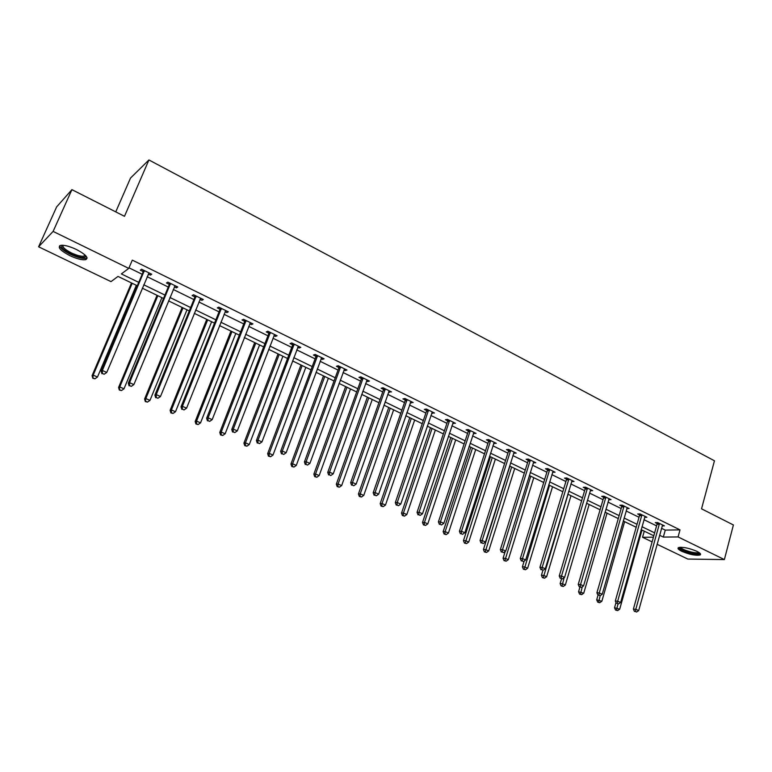 <?xml version="1.0" encoding="UTF-8"?>
<svg xmlns="http://www.w3.org/2000/svg" width="772" height="772" viewBox="0 0 772 772"><rect width="100%" height="100%" fill="white"/><g stroke="black" fill="none" stroke-linecap="round" stroke-linejoin="round"><path stroke-width="1.16" d="M76.467 249.501C86.01 254.644 89.021 258.051 85.509 259.72C81.871 260.145 76.65 258.784 69.837 255.638C60.216 250.514 57.176 247.079 60.698 245.342C64.365 244.936 69.625 246.316 76.467 249.501M696.962 551.362C700.281 553.051 701.323 554.267 700.059 555.01C695.659 555.792 689.541 554.547 681.695 551.276C678.318 549.577 677.266 548.352 678.549 547.589C682.94 546.817 689.078 548.072 696.962 551.362M115.752 211.875L130.516 178.062L148.928 159.958L714.457 460.787L701.536 508.816L733.4 524.97L724.377 559.575L687.813 559.063L657.068 544.27M652.118 541.886L642.545 537.283L653.43 537.177M644.263 531.165L642.545 537.283M137.3 285.756L118 276.415L111.014 281.626L38.6 246.789L53.114 231.407L128.76 268.395L121.358 273.915L138.738 282.359M53.114 231.407L71.912 189.651L56.636 206.906L38.6 246.789M661.498 528.28L665.261 530.113L680.007 529.862L132.302 260.125L128.76 268.395M129.001 267.826L142.164 274.272M147.143 276.704L168.277 287.039M173.266 289.481L193.897 299.575M198.886 302.006L219.036 311.869M224.034 314.31L243.72 323.941M248.719 326.382L267.942 335.791M272.95 338.233L291.729 347.419M296.738 349.87L315.092 358.855M320.1 361.296L338.039 370.077M343.048 372.519L360.582 381.098M365.59 383.549L382.729 391.935M387.737 394.376L404.499 402.579M409.498 405.02L425.883 413.039M430.882 415.481L446.911 423.317M451.9 425.768L467.581 433.43M472.57 435.871L487.904 443.369M492.893 445.811L507.889 453.145M512.869 455.586L527.546 462.766M532.526 465.198L546.885 472.223M551.855 474.645L565.905 481.525M570.865 483.947L584.626 490.674M589.576 493.105L603.038 499.687M607.989 502.109L621.171 508.555M626.111 510.967L639.013 517.279M643.944 519.691L656.576 525.867M662.164 525.896L664.393 525.848L657.686 522.557L655.264 522.625L657.068 523.512M644.61 517.327L646.888 517.259L640.075 513.911L637.682 513.998L639.515 514.905M626.777 508.623L629.103 508.526L622.193 505.129L619.819 505.245L621.682 506.162M608.876 499.146L608.683 499.793L611.038 499.658L604.013 496.213L601.678 496.348L603.569 497.284M590.271 490.76L592.684 490.654L585.543 487.151L583.236 487.315L585.166 488.251M571.579 481.593L574.03 481.496L566.773 477.936L564.506 478.129L566.465 479.084M552.578 472.281L555.078 472.194L547.705 468.575L545.466 468.787L547.454 469.772M533.269 462.814L535.807 462.737L528.309 459.05L526.108 459.301L528.135 460.295M513.631 453.183L516.217 453.116L508.594 449.381L506.432 449.651L508.487 450.665M493.665 443.398L496.299 443.34L488.551 439.538L486.428 439.847L488.522 440.87M473.371 433.439L476.044 433.401L468.16 429.531L466.085 429.869L468.208 430.911M452.72 423.317L455.441 423.288L447.432 419.36L445.396 419.727L447.557 420.788M431.712 413.02L434.491 413.01L426.337 409.006L424.349 409.411L426.549 410.492M410.347 402.55L413.174 402.54L404.875 398.468L402.936 398.912L405.175 400.012M388.605 391.887L391.491 391.896L383.047 387.756L381.146 388.229L383.423 389.349M366.488 381.04L367.549 381.571L369.412 381.069L360.823 376.842L358.98 377.363L361.296 378.502M343.965 370L345.142 370.579L346.956 370.039L338.204 365.745L336.418 366.304L338.773 367.453M339.111 367.626L339.863 367.993M321.036 358.768L322.329 359.395L324.086 358.816L315.179 354.445L313.442 355.043L315.844 356.22M316.173 356.375L316.896 356.732M297.702 347.323L299.102 348.008L300.8 347.39L291.739 342.932L290.06 343.569L292.501 344.775M292.82 344.93L293.514 345.267M273.935 335.666L275.459 336.418L277.1 335.752L267.865 331.217L266.243 331.902L268.733 333.118M269.042 333.272L269.698 333.591M249.732 323.796L251.373 324.607L252.955 323.902L243.547 319.28L241.993 320.004L244.531 321.248M244.82 321.393L245.448 321.702M225.067 311.714L226.843 312.583L228.358 311.83L218.775 307.131L217.289 307.893L219.875 309.167M220.155 309.302L220.744 309.591M199.948 299.391L201.849 300.327L203.306 299.526L193.54 294.74L192.122 295.56L194.747 296.844M174.356 286.846L176.392 287.85L177.772 287.001L167.823 282.118L166.472 282.986L169.155 284.299M148.263 274.05L150.444 275.122L151.746 274.224L141.604 269.245L140.33 270.171L143.071 271.512M71.912 189.651L124.485 216.305L148.928 159.958M680.007 529.862L678.077 536.936L724.377 559.575M659.568 535.247L663.331 537.08L678.077 536.936M143.737 284.781L164.938 295.078M169.936 297.5L190.636 307.555M195.644 309.987L215.861 319.801M220.869 322.233L240.613 331.825M245.631 334.257L264.921 343.627M269.939 346.059L288.776 355.207M293.794 357.648L312.216 366.584M317.234 369.026L335.231 377.759M340.249 380.2L357.832 388.741M362.85 391.172L380.046 399.529M385.064 401.961L401.874 410.125M406.883 412.557L423.326 420.537M428.335 422.969L444.411 430.776M449.42 433.208L465.14 440.841M470.138 443.273L485.52 450.742M490.519 453.164L505.554 460.469M510.553 462.891L525.269 470.042M530.258 472.464L544.656 479.451M549.635 481.873L563.734 488.715M568.703 491.127L582.493 497.824M587.463 500.237L600.963 506.789M605.923 509.202L619.134 515.619M624.085 518.022L637.025 524.304M641.966 526.707L654.637 532.854M653.816 535.787L641.136 529.65M636.186 527.257L623.236 520.984M618.276 518.591L605.055 512.183M600.085 509.781L586.575 503.238M581.596 500.835L567.796 494.148M562.817 491.735L548.709 484.912M543.72 482.5L529.303 475.513M524.313 473.101L509.578 465.97M504.579 463.547L489.516 456.262M484.517 453.839L469.115 446.38M464.107 443.958L448.368 436.344M443.36 433.912L427.263 426.125M422.245 423.693L405.792 415.732M400.774 413.3L383.945 405.155M378.917 402.723L361.701 394.386M356.683 391.954L339.072 383.433M334.044 380.992L316.028 372.278M311 369.846L292.559 360.92M287.541 358.488L268.666 349.349M263.648 346.917L244.328 337.567M239.31 335.135L219.537 325.572M214.519 323.14L194.283 313.345M189.265 310.913L168.537 300.877M163.529 298.455L142.299 288.178M665.261 530.113L663.331 537.08M590.763 489.709L590.368 490.809M541.847 569.736L543.092 570.296L541.847 569.736L542.176 567.372L568.665 479.73L566.397 479.914L539.927 567.314L542.176 567.372L545.302 568.771L571.743 481.68M553.177 471.258L552.82 472.396M533.944 461.82L533.587 462.968M514.403 452.228L514.036 453.386M494.534 442.481L494.157 443.639M474.326 432.561L473.95 433.729M453.782 422.477L453.396 423.654M432.88 412.219L432.484 413.396M411.621 401.778L411.215 402.974M389.995 391.163L389.57 392.359M367.983 380.364L367.549 381.571M345.586 369.363L345.142 370.579M322.783 358.169L322.329 359.395M299.565 346.782L299.102 348.008M275.932 335.183L275.459 336.418M251.855 323.362L251.373 324.607M227.344 311.328L226.843 312.583M202.36 299.073L201.849 300.327M176.913 286.576L176.392 287.85M150.984 273.848L150.444 275.122M659.442 524.256L657.011 524.313L633.387 609.118L635.81 609.291L659.5 523.445M635.414 611.53L636.572 612.042L635.414 611.53L635.81 609.291L638.685 610.575L662.588 524.96M657.011 524.313L657.04 522.576M633.387 609.118L634.449 611.453M636.572 612.042L638.685 610.575M615.998 602.594L614.541 607.757L619.694 609.185L641.976 530.065M617.976 603.926L616.481 610.121L615.554 610.044L617.619 610.623L616.481 610.121M619.694 609.185L617.619 610.623M615.554 610.044L614.541 607.757M699.374 552.771L699.133 553.273C696.884 555.522 677.719 549.558 679.891 547.29M680.721 547.251C680.904 549.606 695.823 554.045 698.39 552.491L698.679 552.298M678.472 547.628C679.592 550.658 697.241 555.724 700.291 553.881L700.436 553.804M85.769 255.725L85.644 256.815C83.434 258.321 78.493 257.365 70.85 253.93C63.256 249.945 60.39 247.05 62.252 245.226M62.957 245.264C62.378 247.165 65.205 249.723 71.42 252.927C76.872 255.455 81.06 256.545 83.984 256.198L85.287 255.233M59.695 245.689C60.361 248.169 63.941 251.045 70.426 254.316C77.2 257.452 82.392 258.803 86.001 258.369L87.12 257.925M641.86 515.628L639.457 515.706L615.294 601.021L617.687 601.176L641.918 514.818M617.301 603.434L618.468 603.965L617.301 603.434L617.687 601.176L620.611 602.488L645.054 516.352M639.457 515.706L639.486 513.94M615.294 601.021L616.346 603.376M618.468 603.965L620.611 602.488M623.998 506.866L621.624 506.972L596.91 592.799L599.265 592.935L624.056 506.056M598.898 595.212L600.085 595.752L598.898 595.212L599.265 592.935L602.237 594.257L627.24 507.609M621.624 506.972L621.653 505.158M596.91 592.799L597.953 595.164M600.085 595.752L602.237 594.257M598.02 595.193L596.688 599.834L601.851 601.263L624.635 521.669M600.211 595.656L598.609 602.189L597.702 602.131L599.767 602.7L598.609 602.189M601.851 601.263L599.767 602.7M597.702 602.131L596.688 599.834M579.926 587.116L578.556 591.777L583.738 593.205L607.033 513.148M582.3 586.778L580.457 594.141L579.56 594.093L581.634 594.662L580.457 594.141M583.738 593.205L581.634 594.662M579.56 594.093L578.556 591.777M605.846 497.969L603.511 498.094L578.228 584.443L580.544 584.549L605.914 497.149M580.187 586.865L581.393 587.405L580.187 586.865L580.544 584.549L583.564 585.9L609.147 498.731M603.511 498.094L603.54 496.242M578.228 584.443L579.261 586.817M581.393 587.405L583.564 585.9M587.405 488.917L585.099 489.081L559.237 575.951L561.524 576.028L587.473 488.097M561.176 578.373L562.402 578.923L561.176 578.373L561.524 576.028L564.593 577.408L590.628 489.882M585.099 489.081L585.137 487.18M559.237 575.951L560.26 578.334M562.402 578.923L564.593 577.408M568.665 479.73L568.742 478.901M566.397 479.914L566.426 477.964M539.927 567.314L540.95 569.707M543.092 570.296L545.302 568.771M561.534 578.884L560.134 583.593L562.354 583.7L565.336 585.022L589.152 504.483M564.129 577.726L562.016 585.958L561.138 585.919L563.213 586.488L562.016 585.958M565.336 585.022L563.213 586.488M561.138 585.919L560.134 583.593M542.928 570.286L541.423 575.285L543.604 575.362L546.634 576.713L570.981 495.692M568.047 494.273L543.285 577.649L542.407 577.62L544.492 578.189L543.285 577.649M546.634 576.713L544.492 578.189M542.407 577.62L541.423 575.285M524.188 561.022L522.403 566.841L524.555 566.899L527.623 568.26L552.53 486.765M549.548 485.318L524.246 569.205L523.387 569.176L525.471 569.755L524.246 569.205M527.623 568.26L525.471 569.755M523.387 569.176L522.403 566.841M505.206 551.43L503.074 558.252L505.187 558.291L508.314 559.671L533.78 477.685M530.75 476.218L504.888 560.626L504.048 560.607L506.142 561.176L504.888 560.626M508.314 559.671L506.142 561.176M504.048 560.607L503.074 558.252M509.887 466.114L483.436 549.529L485.501 549.539L488.686 550.947L514.731 468.459M511.653 466.973L485.221 551.903L484.391 551.893L486.495 552.462L485.221 551.903M488.686 550.947L486.495 552.462M484.391 551.893L483.436 549.529M490.519 456.744L463.461 540.651L465.497 540.641L468.72 542.079L495.373 459.089M492.237 457.574L465.226 543.034L464.406 543.034L466.52 543.604L465.226 543.034M468.72 542.079L466.52 543.604M464.406 543.034L463.461 540.651M470.833 447.22L443.157 531.638L445.145 531.599L448.435 533.056L475.697 449.565M472.512 448.021L445.145 531.599L444.894 534.012L444.093 534.031L446.206 534.591L444.894 534.012M448.435 533.056L446.206 534.591M444.093 534.031L443.157 531.638M450.829 437.531L422.516 522.47L424.455 522.403L427.794 523.879L455.692 439.886M452.45 438.313L424.455 522.403L424.214 524.844L423.442 524.863L425.555 525.433L424.214 524.844M427.794 523.879L425.555 525.433M423.442 524.863L422.516 522.47M430.487 427.678L401.517 513.139L403.418 513.042L406.815 514.557L435.35 430.033M432.059 428.441L403.418 513.042L403.187 515.513L402.434 515.551L404.547 516.121L403.187 515.513M406.815 514.557L404.547 516.121M402.434 515.551L401.517 513.139M409.807 417.671L380.162 503.653L382.015 503.527L385.469 505.062L414.67 420.026M411.322 418.405L382.015 503.527L381.802 506.036L381.059 506.075L383.182 506.644L381.802 506.036M385.469 505.062L383.182 506.644M381.059 506.075L380.162 503.653M388.77 407.491L358.43 494.003L360.235 493.848L363.757 495.412L393.643 409.845M390.236 408.195L360.235 493.848L360.041 496.377L359.318 496.444L361.45 497.004L360.041 496.377M363.757 495.412L361.45 497.004M359.318 496.444L358.43 494.003M367.375 397.136L336.331 484.189L338.088 483.996L341.658 485.588L372.249 399.491M368.794 397.812L338.088 483.996L337.904 486.563L337.2 486.63L339.342 487.2L337.904 486.563M341.658 485.588L339.342 487.2M337.2 486.63L336.331 484.189M345.624 386.598L313.837 474.191L315.536 473.979L319.174 475.591L350.488 388.963M346.966 387.255L315.536 473.979L315.381 476.575L314.696 476.652L316.838 477.221L315.381 476.575M319.174 475.591L316.838 477.221M314.696 476.652L313.837 474.191M323.478 375.887L290.947 464.03L292.588 463.779L296.294 465.419L328.351 378.241M324.771 376.504L292.588 463.779L292.453 466.404L291.787 466.5L293.929 467.06L292.453 466.404M296.294 465.419L293.929 467.06M291.787 466.5L290.947 464.03M300.955 364.982L267.643 453.675L269.235 453.396L272.998 455.065L305.828 367.337M302.18 365.571L269.235 453.396L269.11 456.049L268.473 456.165L270.615 456.715L269.11 456.049M272.998 455.065L270.615 456.715M268.473 456.165L267.643 453.675M278.026 353.885L243.923 443.138L245.448 442.819L249.288 444.527L282.899 356.239M279.194 354.445L245.448 442.819L245.351 445.512L244.734 445.637L246.886 446.197L245.351 445.512M249.288 444.527L246.886 446.197M244.734 445.637L243.923 443.138M254.702 342.585L219.769 432.416L221.236 432.05L225.144 433.787L259.566 344.949M255.793 343.115L221.236 432.05L221.149 434.781L220.56 434.916L222.712 435.476L221.149 434.781M225.144 433.787L222.712 435.476M220.56 434.916L219.769 432.416M230.944 331.091L195.171 421.483L196.57 421.087L200.546 422.863L235.807 333.446M231.967 331.584L196.57 421.087L196.503 423.847L195.943 424.002L198.105 424.552L196.503 423.847M200.546 422.863L198.105 424.552M195.943 424.002L195.171 421.483M206.761 319.376L170.11 410.357L171.442 409.922L175.505 411.727L211.625 321.741M207.707 319.84L171.442 409.922L171.403 412.721L170.873 412.885L173.025 413.435L171.403 412.721M175.505 411.727L173.025 413.435M170.873 412.885L170.11 410.357M549.625 470.389L547.387 470.602L520.299 558.532L522.509 558.571L549.693 469.55M522.19 560.964L523.464 561.524L522.19 560.964L522.509 558.571L525.684 559.989L553.09 471.219M547.387 470.602L547.425 468.604M520.299 558.532L521.312 560.945M523.464 561.524L525.684 559.989M530.258 460.894L528.058 461.135L500.343 549.606L502.514 549.616L530.335 460.044M502.215 552.038L503.498 552.617L502.215 552.038L502.514 549.616L505.747 551.063L533.79 461.743M528.058 461.135L528.096 459.079M500.343 549.606L501.346 552.028M503.498 552.617L505.747 551.063M510.582 451.234L508.41 451.514L480.049 540.525L482.182 540.516L510.659 450.385M481.892 542.957L483.204 543.546L481.892 542.957L482.182 540.516L485.463 541.983L514.162 452.112M508.41 451.514L508.458 449.391M480.049 540.525L481.033 542.967M483.204 543.546L485.463 541.983M490.567 441.42L488.435 441.729L459.408 531.3L461.492 531.252L490.645 440.571M461.222 533.732L462.553 534.321L461.222 533.732L461.492 531.252L464.831 532.748L494.215 442.317M488.435 441.729L488.483 439.548M459.408 531.3L460.382 533.741M462.553 534.321L464.831 532.748M470.206 431.442L468.122 431.78L438.409 521.901L440.445 521.833L470.293 430.583M440.185 524.333L441.545 524.941L440.185 524.333L440.445 521.833L443.842 523.348L473.921 432.359M468.122 431.78L468.179 429.541M438.409 521.901L439.374 524.362M441.545 524.941L443.842 523.348M449.507 421.29L447.47 421.657L417.044 512.347L419.042 512.251L449.593 420.422M418.791 514.779L420.18 515.397L418.791 514.779L419.042 512.251L422.496 513.795L453.289 422.236M447.47 421.657L447.528 419.408M417.044 512.347L417.999 514.818M420.18 515.397L422.496 513.795M428.45 410.965L426.453 411.36L395.303 502.63L397.252 502.495L428.547 410.086M397.02 505.062L398.429 505.689L397.02 505.062L397.252 502.495L400.774 504.068L432.301 411.93M426.453 411.36L426.52 409.092M395.303 502.63L396.248 505.11M398.429 505.689L400.774 504.068M407.027 400.456L405.078 400.89L373.185 492.729L375.076 492.565L407.124 399.568M374.864 495.161L376.302 495.798L374.864 495.161L375.076 492.565L378.656 494.167L410.945 401.45M405.078 400.89L405.146 398.603M373.185 492.729L374.111 495.228M376.302 495.798L378.656 494.167M385.228 389.763L383.327 390.236L350.662 482.654L352.505 482.461L385.325 388.876M352.312 485.086L353.769 485.742L352.312 485.086L352.505 482.461L356.153 484.092L389.213 390.786M383.327 390.236L383.404 387.93M350.662 482.654L351.578 485.163M353.769 485.742L356.153 484.092M363.043 378.878L361.2 379.39L327.743 472.406L329.528 472.175L363.149 377.99M329.354 474.838L330.831 475.494L329.354 474.838L329.528 472.175L333.234 473.834L367.105 379.93M361.2 379.39L361.277 377.074M327.743 472.406L328.64 474.925M330.831 475.494L333.234 473.834M340.577 367.173L338.773 367.723L338.676 368.331L340.471 367.79L338.667 368.35L304.4 461.965L306.127 461.695L340.568 366.903M305.973 464.397L307.488 465.072L305.973 464.397L306.127 461.695L309.91 463.393L344.601 368.881M338.773 367.723L338.754 366.015M304.4 461.965L305.278 464.493M307.488 465.072L309.91 463.393M317.485 356.529L315.738 357.118L280.632 451.33L282.301 451.031L317.591 355.622M282.166 453.762L283.7 454.447L282.166 453.762L282.301 451.031L286.142 452.749L321.692 357.639M315.738 357.118L315.835 354.763M280.632 451.33L281.49 453.878M283.7 454.447L286.142 452.749M294.074 345.055L292.395 345.682L256.42 440.503L258.022 440.165L294.19 344.138M257.906 442.925L259.479 443.63L257.906 442.925L258.022 440.165L261.949 441.922L298.359 346.194M292.395 345.682L292.492 343.308M256.42 440.503L257.269 443.06M259.479 443.63L261.949 441.922M270.248 333.369L268.617 334.035L231.754 429.473L233.298 429.097L270.364 332.442M233.202 431.895L234.804 432.609L233.202 431.895L233.298 429.097L237.293 430.882L274.61 334.527M268.617 334.035L268.724 331.642M231.754 429.473L232.584 432.04M234.804 432.609L237.293 430.882M245.969 321.461L244.415 322.175L206.626 418.231L208.102 417.816L246.094 320.534M208.025 420.653L209.656 421.377L208.025 420.653L208.102 417.816L212.175 419.64L250.417 322.657M244.415 322.175L244.521 319.762M206.626 418.231L207.436 420.817M209.656 421.377L212.175 419.64M221.246 309.331L219.75 310.093L181.024 406.776L182.424 406.323L221.371 308.395M182.375 409.199L184.035 409.932L182.375 409.199L182.424 406.323L186.573 408.176L225.781 310.566M219.75 310.093L219.866 307.661M181.024 406.776L181.816 409.372M184.035 409.932L186.573 408.176M196.049 296.979L194.621 297.789L154.921 395.11L156.253 394.598L196.185 296.033M156.224 397.512L157.913 398.275L156.224 397.512L156.253 394.598L160.48 396.499L200.672 298.243M194.621 297.789L194.756 295.338M154.921 395.11L155.693 397.715M157.913 398.275L160.48 396.499M170.38 284.385L169.02 285.244L128.316 383.202L129.571 382.661L170.515 283.44M129.571 385.614L131.288 386.376L129.571 385.614L129.571 382.661L133.874 384.591L175.09 285.688M169.02 285.244L169.155 282.774M128.316 383.202L129.069 385.826M131.288 386.376L133.874 384.591M182.134 307.459L144.586 399.018L145.85 398.545L149.98 400.378L186.988 309.813M183.003 307.883L145.85 398.545L145.329 401.565L147.491 402.106L145.831 401.372M149.98 400.378L147.491 402.106M145.329 401.565L144.586 399.018M157.044 295.319L118.579 387.467L119.766 386.946L123.983 388.818L161.908 297.664M157.835 295.695L119.766 386.946L119.303 390.024L121.465 390.564L119.776 389.821M123.983 388.818L121.465 390.564M119.303 390.024L118.579 387.467M144.219 271.551L142.936 272.458L101.18 371.071L102.358 370.473L144.354 270.596M102.386 373.465L104.143 374.256L102.386 373.465L102.358 370.473L106.758 372.442L149.025 272.892M142.936 272.458L143.071 269.968M101.18 371.071L101.914 373.706M104.143 374.256L106.758 372.442M131.501 282.948L92.071 375.694L93.19 375.134L97.484 377.035L136.345 285.293M132.205 283.295L93.19 375.134L92.775 378.261L94.937 378.801L93.219 378.039M97.484 377.035L94.937 378.801M92.775 378.261L92.071 375.694M659.51 523.686L657.078 523.744M641.928 515.059L639.525 515.146M624.066 506.297L621.692 506.403M605.923 497.39L603.579 497.525M587.482 488.338L585.176 488.502M568.742 479.142L566.474 479.335M549.703 469.801L547.464 470.013M530.345 460.305L528.135 460.546M510.659 450.645L508.497 450.916M490.654 440.822L488.522 441.13M470.302 430.834L468.218 431.172M449.603 420.682L447.557 421.049M428.547 410.347L426.549 410.752M407.124 399.838L405.175 400.272M385.334 389.136L383.433 389.609M363.149 378.251L361.296 378.762M317.591 355.902L315.844 356.49M294.19 344.418L292.511 345.045M270.364 332.722L268.733 333.398M246.094 320.814L244.531 321.528M221.371 308.675L219.875 309.447L221.371 308.684M196.185 296.323L194.747 297.133M170.515 283.72L169.155 284.578M144.354 270.885L143.071 271.792M700.059 555.01L700.378 553.842M85.123 255.59L85.644 256.815M84.659 254.654L83.984 256.198M317.524 356.394L315.787 356.982M294.151 344.785L292.472 345.412M270.345 332.973L268.724 333.639M246.085 320.94L244.521 321.654"/></g></svg>
